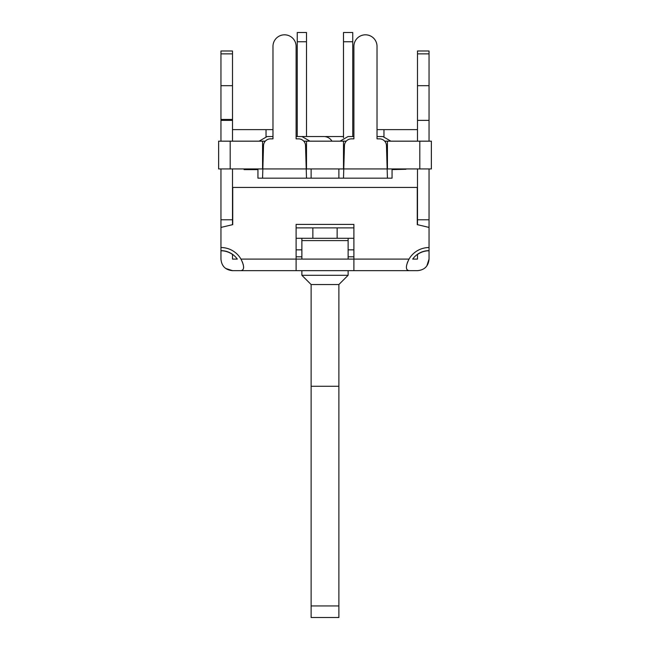 <?xml version="1.0" encoding="UTF-8"?>
<svg xmlns="http://www.w3.org/2000/svg" width="650" height="650" viewBox="0 0 650 650"><rect width="100%" height="100%" fill="white"/><g stroke="black" fill="none" stroke-linecap="round" stroke-linejoin="round"><path stroke-width="0.97" d="M419.802 168.927L419.802 141.172L431.364 141.172L431.364 168.927L417.487 168.927L417.487 224.689M417.487 254.475A19.89 19.89 0 0 1 429.049 250.77L429.049 250.64A20.028 20.028 0 0 0 412.701 259.098L417.487 259.098L417.487 254.312M429.049 250.77L429.049 259.098L426.823 265.923M408.566 259.943L409.029 259.098A23.124 23.124 0 0 1 429.049 247.536L429.049 219.789L417.487 219.789M429.049 168.927L429.049 219.789M429.049 53.869L417.487 53.869L417.487 51.001L429.049 51.001L429.049 141.172M419.802 141.172L384.711 141.172M346.223 141.172L303.777 141.172M265.289 141.172L218.636 141.172L218.636 168.927L262.567 168.927L262.567 141.172M257.944 168.927L257.944 178.173L262.567 178.173L263.526 145.6A6.939 6.939 0 0 1 270.465 138.864L272.976 138.864L272.976 46.377L272.976 129.618L266.037 129.618L266.037 136.614M232.513 129.618L266.037 129.618M232.513 141.172L232.513 51.001L220.951 51.001L220.951 53.869L232.513 53.869M220.951 141.172L220.951 120.364L232.513 120.364M340.031 141.172L348.043 136.549L353.901 136.549L353.901 46.377L353.901 138.864L351.39 138.864A6.939 6.939 0 0 0 344.459 145.6L343.769 168.927L262.567 168.927M232.513 254.312L232.513 259.098L237.299 259.098A20.028 20.028 0 0 0 220.951 250.64L220.951 168.927M232.513 224.689L232.513 168.927M272.976 46.377A11.562 11.562 0 0 1 284.537 34.816A11.562 11.562 0 0 1 296.099 46.377L296.099 136.549L301.957 136.549L309.969 141.172M244.075 168.927L244.075 169.618L257.944 169.618M257.944 169.268L244.075 169.268M306.499 141.172L306.499 168.927M343.501 141.172L343.501 168.927M417.487 168.927L387.156 168.927L387.433 178.173L343.501 178.173L343.769 168.927L387.156 168.927L386.474 145.6A6.939 6.939 0 0 0 379.535 138.864L377.024 138.864L377.024 46.377L377.024 129.618L417.487 129.618L383.963 129.618L417.487 129.618L383.963 129.618L383.963 136.614M429.049 85.678L417.487 85.678L417.487 141.172M417.487 53.869L417.487 85.678M429.049 120.364L417.487 120.364M387.433 141.172L387.433 168.927M417.487 270.66L353.901 270.66L353.901 259.098L409.029 259.098C405.535 266.151 405.535 270.002 409.029 270.66L417.487 270.66C424.539 270.002 428.399 266.151 429.049 259.098M429.049 247.536L429.049 250.64M353.901 259.098L353.901 224.421L296.099 224.421L296.099 259.098L353.901 259.098M296.099 270.66L240.971 270.66C244.465 270.002 244.465 266.151 240.971 259.098L296.099 259.098L296.099 270.66L353.901 270.66M232.513 254.475A19.89 19.89 0 0 0 220.951 250.77L220.951 259.098C221.609 266.151 225.461 270.002 232.513 270.66L240.971 270.66L232.513 270.66L225.696 268.442M240.971 259.098A23.124 23.124 0 0 0 220.951 247.536M425.173 267.735L424.336 268.418M407.412 270.14L406.973 269.628M407.331 262.754L407.713 261.763M412.701 259.098L417.487 259.098M242.361 261.934L242.629 262.632M243.043 263.933L243.295 264.948M242.328 270.327L241.759 270.562M237.299 259.098L232.513 259.098M429.049 227.427L417.259 224.632L417.259 187.419L232.741 187.419L232.741 224.632L220.951 227.427M223.917 266.833L223.194 265.947M220.951 120.364L220.951 53.869M220.951 85.678L232.513 85.678M220.951 219.789L232.513 219.789M301.876 238.29L301.876 240.606L348.124 240.606L348.124 238.29M392.056 169.268L405.925 169.268L392.056 169.618M296.099 46.377L296.099 138.864L298.61 138.864A6.939 6.939 0 0 1 305.541 145.6L306.499 178.173L338.877 178.173L338.877 168.927M338.877 178.173L343.501 178.173M353.901 46.377A11.562 11.562 0 0 1 365.463 34.816A11.562 11.562 0 0 1 377.024 46.377M387.433 178.173L392.056 178.173L392.056 168.927M377.024 136.549L382.891 136.549L390.902 141.172M311.123 178.173L311.123 168.927M306.499 178.173L262.567 178.173M272.976 136.549L267.109 136.549L259.098 141.172M343.501 137.743L343.501 41.746L352.747 41.746L352.747 32.5L343.501 32.5L343.501 41.746M353.901 136.549L352.747 136.549L353.901 136.549L352.747 136.549L352.747 41.746M296.099 136.549L323.928 136.549A9.246 9.246 0 0 1 331.939 141.172M297.253 136.549L297.253 41.746L306.499 41.746L306.499 32.5L297.253 32.5L297.253 41.746M306.499 136.549L306.499 41.746M326.072 136.549L343.501 136.549L326.072 136.549A9.246 9.246 0 0 0 325 136.614M327.316 136.549L343.501 136.549M348.124 249.852L353.901 249.852M296.099 249.852L301.876 249.852M296.099 238.29L353.901 238.29M296.099 256.791L301.876 256.791M353.901 256.791L348.124 256.791M353.901 227.882L296.099 227.882M312.861 227.882L312.861 238.29M337.139 227.882L337.139 238.29M348.124 270.66L348.124 275.283L301.876 275.283L311.123 284.537L311.123 386.279L338.877 386.279L338.877 605.938L311.123 605.938L311.123 386.279M301.876 270.66L301.876 275.283M338.877 605.938L338.877 617.5L311.123 617.5L311.123 605.938M348.124 275.283L338.877 284.537L338.877 386.279M338.877 284.537L311.123 284.537M230.197 168.927L230.197 141.172M220.951 119.438L232.513 119.438M301.876 259.098L301.876 240.606M348.124 259.098L348.124 240.606"/></g></svg>

